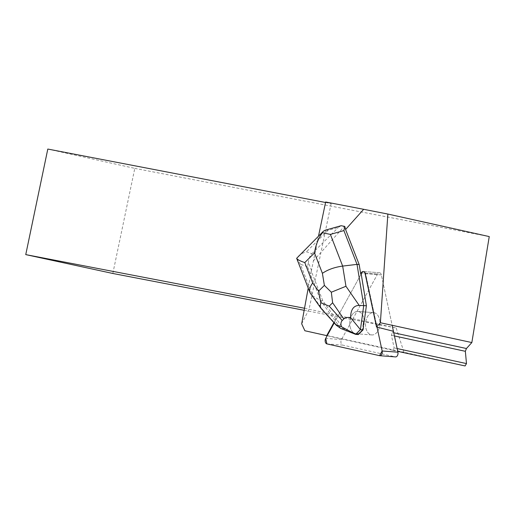 <?xml version="1.0" encoding="UTF-8"?>
<svg xmlns="http://www.w3.org/2000/svg" width="515" height="515" viewBox="0 0 515 515"><rect width="100%" height="100%" fill="white"/><g stroke="black" fill="none" stroke-linecap="round" stroke-linejoin="round"><path stroke-width="0.39" stroke-dasharray="2.58 1.93" d="M378.081 330.669A11.175 7.184 -85.6 0 0 379.484 319.152A11.175 7.184 -85.6 0 0 373.581 312.637A11.175 7.184 -85.6 0 0 365.566 323.233A11.175 7.184 -85.6 0 0 371.875 334.924A11.175 7.184 -85.6 0 0 378.081 330.669M379.561 355.665L395.333 356.876L342.668 345.102A3.444 2.215 94.4 0 1 341.484 339.578L377.604 274.051A3.444 2.215 94.4 0 1 379.516 272.738A3.444 2.215 94.4 0 1 381.364 274.888L392.153 325.293M377.031 327.122L365.599 273.677A3.444 2.215 -85.6 0 0 363.745 271.527A3.444 2.215 -85.6 0 0 361.833 272.841L377.604 274.051L361.833 272.841L365.599 273.677L377.031 327.122M361.208 273.98L334.209 322.963L361.208 273.98L336.398 318.985L335.902 318.946L333.887 322.602M362.309 329.458A11.175 7.184 -85.6 0 0 363.712 317.942A11.175 7.184 -85.6 0 0 357.816 311.427A11.175 7.184 -85.6 0 0 349.794 322.023A11.175 7.184 -85.6 0 0 356.103 333.714A11.175 7.184 -85.6 0 0 362.309 329.458M335.902 318.946L322.783 300.734L311.305 271.148L318.515 236.102M313.326 260.931L344.477 226.13M301.687 323.838L309.097 309.129L331.145 203.567L325.641 201.989M311.305 271.148L308.215 288.085M365.103 273.645L381.358 274.888L393.421 331.267L392.333 332.471L391.432 335.297L394.13 347.915L392.816 350.297L327.167 335.728M341.851 338.896L377.598 274.051A3.444 2.215 -85.6 0 1 379.51 272.738L363.745 271.527M371.405 334.879A11.188 7.191 -85.6 0 0 371.862 334.937A11.188 7.191 -85.6 0 0 379.941 323.034A11.188 7.191 -85.6 0 0 373.575 312.631A11.188 7.191 -85.6 0 0 365.579 322.873A11.188 7.191 -85.6 0 0 371.405 334.879M364.176 321.824A11.188 7.191 -85.6 0 0 357.816 311.421A11.188 7.191 -85.6 0 0 350.11 319.783A11.188 7.191 -85.6 0 0 353.335 332.6L352.839 332.561A11.188 7.191 -85.6 0 0 355.608 333.688A11.188 7.191 -85.6 0 0 355.691 333.694L356.187 333.733A11.188 7.191 -85.6 0 0 363.551 326.407M355.691 333.694L352.839 332.561M47.805 149.054L134.788 168.373L112.83 273.478M325.538 202.492L331.145 203.567M304.159 310.288L396.177 327.997L304.532 308.253M134.788 168.373L489.25 236.578M396.177 327.997L403.96 352.215L465.084 365.946M304.88 330.752L403.96 352.215M365.599 273.677L381.364 274.888A3.444 2.215 -85.6 0 0 379.51 272.738L363.249 271.489M392.816 350.297L397.735 351.359M392.333 332.471L393.756 332.78M391.432 335.297L394.432 335.947M397.136 348.565L394.13 347.915M341.123 225.712L338.374 227.411L328.036 230.327L325.087 230.237M311.562 270.581L308.453 262.553L307.513 266.764L320.633 300.567L322.783 300.734M296.653 258.298L300.412 264.176L312.708 295.861L320.633 300.567L340.698 328.428L343.351 328.628L336.398 318.985M298.391 256.11L302.318 253.309L306.483 251.758L311.897 253.734C309.766 255.987 308.614 258.929 308.453 262.553M311.897 253.734L338.374 227.411M353.335 332.6L343.351 328.628M358.318 334.576L356.187 333.733M321.199 308.575L322.557 309.528L312.708 295.861L310.738 294.091M326.896 343.891L342.668 345.102M341.484 339.578L325.712 338.368M328.036 230.327L306.483 251.758M307.513 266.764L300.412 264.176M322.557 309.528L337.949 326.549M373.581 312.637L357.816 311.427L373.575 312.631M371.875 334.924L356.103 333.714M355.608 333.688L371.862 334.937"/><path stroke-width="0.77" d="M392.153 325.293L397.908 352.196A3.444 2.215 94.4 0 1 395.533 356.908A3.444 2.215 94.4 0 1 395.333 356.876M326.896 343.891L379.561 355.665A3.444 2.215 -85.6 0 0 379.761 355.698A3.444 2.215 -85.6 0 0 382.143 350.985L377.031 327.122L382.143 350.985L379.561 355.665L326.896 343.891L325.712 338.368L334.209 322.963L325.712 338.368A3.444 2.215 -85.6 0 0 326.896 343.891M344.799 226.426L341.123 225.712L325.081 230.237L323.433 231.209L322.364 232.735C318.199 238.696 315.573 245.43 314.491 252.936L322.403 273.323C327.855 269.609 334.608 267.195 342.662 266.081L330.366 234.396L343.904 230.578L344.799 226.426L345.584 229.51L359.18 264.549L360.706 273.941L361.208 273.98L361.833 272.841L361.208 273.98L366.384 305.73L364.176 321.824L363.68 321.785L363.049 326.368A11.188 7.191 -85.6 0 0 363.68 321.785M318.515 236.102L325.641 201.989L363.667 209.302L345.584 229.51M308.215 288.085L301.687 323.838L304.88 330.752L326.703 335.632L333.887 322.602M397.735 351.359L465.084 365.946L466.487 363.584L465.348 351.307L466.429 348.52L471.843 342.559L489.25 236.578L387.866 214.053L380.379 322.744L376.517 326.986L365.103 273.645A3.444 2.215 -85.6 0 0 363.249 271.489A3.444 2.215 -85.6 0 0 361.337 272.802L360.706 273.941M387.866 214.053L363.667 209.302M327.167 335.728L326.703 335.632M343.904 230.578L357.024 264.382L363.732 305.524L360.429 329.639L363.075 329.845L363.551 326.407L363.049 326.368M471.843 342.559L380.379 322.744M304.159 310.288L112.83 273.478L25.75 254.61L47.805 149.054L325.538 202.492M304.532 308.253L25.75 254.61M376.517 326.986L393.421 331.267M393.756 332.78L466.429 348.52M394.432 335.947L465.348 351.307M466.487 363.584L397.136 348.565M330.366 234.396L322.364 232.735M321.199 308.575L320.24 306.283L320.768 302.717L329.22 306.161L332.626 302.775L331.325 292.224L345.958 286.269L342.662 266.081L357.024 264.382L359.18 264.549M360.429 329.639L350.548 317.601C350.779 309.528 353.67 305.466 359.2 305.421L366.384 305.73M363.075 329.845L358.318 334.576L355.665 334.377L340.698 328.428L336.276 325.255C335.626 324.495 337.325 324.978 341.387 326.71L355.665 334.377M355.646 334.357L360.378 329.652M350.548 317.601C347.432 317.163 345.192 317.613 343.814 318.959L342.224 320.536C340.879 321.901 340.595 323.961 341.387 326.71M320.903 308.208L310.049 292.816C309.045 289.977 309.933 286.694 312.695 282.973L304.783 262.586C299.981 260.938 297.271 259.509 296.653 258.298L323.433 231.209M310.049 292.816L296.653 258.298M331.325 292.224L324.373 285.394L318.585 291.149L320.768 302.717M382.143 350.985L397.908 352.196M361.833 272.841L361.337 272.802M322.403 273.323L324.373 285.394M304.783 262.586L314.491 252.936M318.585 291.149L312.695 282.973M359.2 305.421L345.958 286.269M332.626 302.775L343.814 318.959M342.224 320.536L329.22 306.161M395.533 356.908L379.761 355.698M321.263 308.646L336.276 325.255"/></g></svg>

